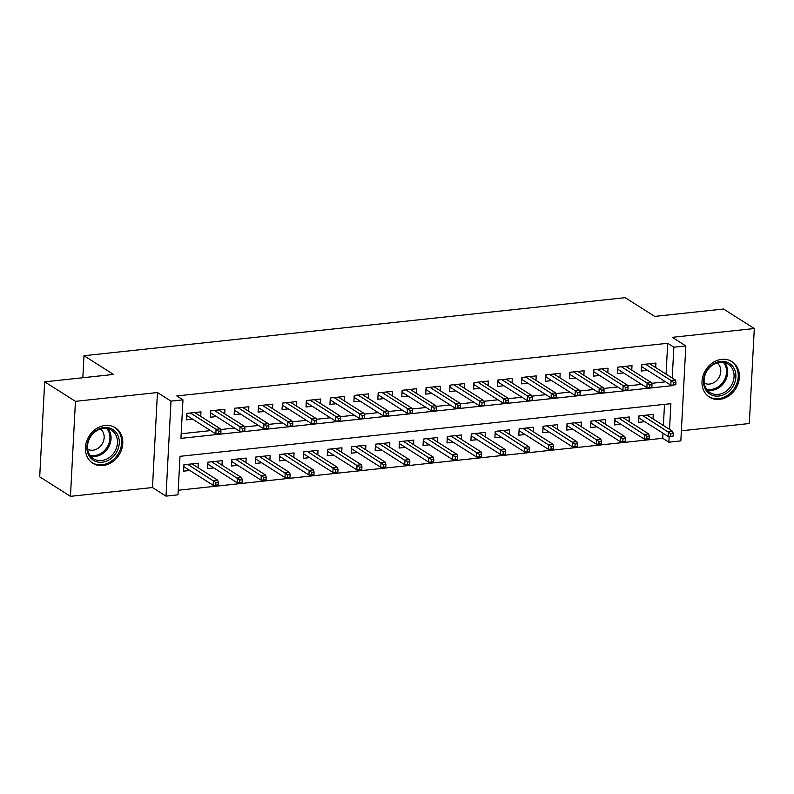 <?xml version="1.0" encoding="UTF-8"?>
<svg xmlns="http://www.w3.org/2000/svg" width="794" height="794" viewBox="0 0 794 794"><rect width="100%" height="100%" fill="white"/><g stroke="black" fill="none" stroke-linecap="round" stroke-linejoin="round"><path stroke-width="1.19" d="M103.031 465.522A21.021 17.686 122.4 0 0 121.651 449.404A21.021 17.686 122.4 0 0 115.338 427.738A21.021 17.686 122.4 0 0 105.126 425.475A21.021 17.686 122.4 0 0 86.516 441.593A21.021 17.686 122.4 0 0 92.819 463.249A21.021 17.686 122.4 0 0 103.031 465.522M719.632 399.392A21.021 17.686 122.4 0 0 738.251 383.274A21.021 17.686 122.4 0 0 731.939 361.607A21.021 17.686 122.4 0 0 721.726 359.345A21.021 17.686 122.4 0 0 703.117 375.463A21.021 17.686 122.4 0 0 709.419 397.119A21.021 17.686 122.4 0 0 719.632 399.392M669.541 429.395L670.89 403.68L180 456.322L177.985 494.831L166.015 496.121L170.988 401.129L182.967 399.848L180.943 438.357L671.833 385.705L671.863 385.07M152.478 487.536L157.45 392.544L75.44 401.337L44.682 381.825L39.7 476.817L70.458 496.329L152.478 487.536L166.015 496.121M681.371 430.805L749.318 423.52L754.3 328.527L672.29 337.331L685.817 345.916L680.845 440.898L668.866 442.189L669.173 436.412M178.223 490.245L662.722 438.288L668.866 442.189M75.44 401.337L70.458 496.329M44.682 381.825L113.522 374.44L83.985 355.712L625.166 297.671L654.693 316.399L723.542 309.015L754.3 328.527M200.743 416.364L200.981 411.858L186.61 413.396L186.272 419.818L192.555 419.143M224.682 413.803L224.92 409.287L210.559 410.835L210.221 417.247L216.504 416.572M248.631 411.232L248.869 406.727L234.498 408.265L234.161 414.686L240.443 414.011M272.58 408.662L272.818 404.156L258.447 405.694L258.11 412.116L264.392 411.441M296.519 406.091L296.757 401.585L282.396 403.124L282.059 409.545L288.341 408.87M320.468 403.521L320.707 399.015L306.335 400.563L305.998 406.975L312.28 406.3M344.417 400.96L344.656 396.454L330.284 397.993L329.947 404.404L336.229 403.739M368.356 398.389L368.595 393.884L354.233 395.422L353.896 401.843L360.178 401.168M392.305 395.819L392.544 391.313L378.172 392.851L377.835 399.273L384.117 398.598M416.255 393.248L416.493 388.742L402.121 390.291L401.784 396.702L408.066 396.027M440.194 390.688L440.432 386.172L426.07 387.72L425.733 394.132L432.015 393.467M464.143 388.117L464.381 383.611L450.009 385.15L449.672 391.571L455.954 390.896M488.092 385.547L488.33 381.041L473.958 382.579L473.621 389L479.904 388.326M512.031 382.976L512.269 378.47L497.907 380.008L497.57 386.43L503.853 385.755M535.98 380.415L536.218 375.899L521.847 377.448L521.509 383.859L527.792 383.194M559.929 377.845L560.167 373.339L545.796 374.877L545.458 381.299L551.741 380.624M583.868 375.274L584.106 370.768L569.745 372.307L569.407 378.728L575.69 378.053M607.817 372.704L608.055 368.198L593.684 369.736L593.346 376.158L599.629 375.483M631.766 370.143L632.004 365.627L617.633 367.175L617.295 373.587L623.578 372.912M653.015 418.914L653.254 414.408L638.882 415.947L638.555 422.368L644.827 421.693M629.076 421.485L629.305 416.979L614.943 418.517L614.606 424.939L620.888 424.264M605.127 424.056L605.365 419.55L590.994 421.088L590.657 427.5L596.939 426.835M581.178 426.616L581.416 422.11L567.045 423.659L566.717 430.07L572.99 429.395M557.239 429.187L557.467 424.681L543.106 426.219L542.768 432.641L549.051 431.966M533.29 431.757L533.528 427.251L519.157 428.79L518.819 435.211L525.102 434.536M509.341 434.328L509.579 429.822L495.218 431.36L494.88 437.782L501.153 437.107M485.402 436.899L485.63 432.383L471.269 433.931L470.931 440.342L477.214 439.668M461.453 439.459L461.691 434.953L447.32 436.492L446.982 442.913L453.265 442.238M437.504 442.03L437.742 437.524L423.381 439.062L423.043 445.484L429.316 444.809M413.565 444.6L413.793 440.094L399.432 441.633L399.094 448.054L405.377 447.379M389.616 447.171L389.854 442.655L375.483 444.203L375.145 450.615L381.428 449.94M365.667 449.732L365.905 445.226L351.543 446.764L351.206 453.185L357.479 452.511M341.728 452.302L341.956 447.796L327.594 449.335L327.257 455.756L333.54 455.081M317.779 454.873L318.017 450.367L303.645 451.905L303.308 458.327L309.591 457.652M293.83 457.443L294.068 452.927L279.706 454.476L279.369 460.887L285.642 460.222M269.891 460.004L270.119 455.498L255.757 457.036L255.42 463.458L261.702 462.783M245.942 462.574L246.18 458.069L231.808 459.607L231.471 466.028L237.753 465.353M221.992 465.145L222.231 460.639L207.869 462.177L207.532 468.599L213.804 467.924M662.722 438.288L662.98 433.206M663.387 425.495L664.499 404.364M198.053 467.716L198.292 463.21L183.92 464.748L183.583 471.16L189.865 470.495M666.077 374.153L667.694 343.296L176.814 395.938L182.967 399.848M181.181 433.762L210.628 430.606M220.583 429.544L234.577 428.035M244.532 426.974L258.516 425.475M268.471 424.403L282.466 422.904M292.42 421.832L306.415 420.334M316.369 419.272L330.354 417.763M340.308 416.701L354.303 415.202M364.257 414.131L378.252 412.632M388.206 411.56L402.191 410.061M412.146 408.999L426.14 407.491M436.095 406.429L450.089 404.93M460.044 403.858L474.028 402.36M483.983 401.288L497.977 399.789M507.932 398.727L521.926 397.218M531.881 396.156L545.865 394.658M555.82 393.586L569.814 392.087M579.769 391.015L593.763 389.517M603.718 388.445L617.702 386.946M627.657 385.884L641.651 384.385M651.606 383.313L665.6 381.815M655.705 367.572L655.943 363.066L641.582 364.605L641.244 371.026L647.527 370.351M83.985 355.712L82.834 377.736M157.45 392.544L170.988 401.129M667.694 343.296L673.848 347.196L685.817 345.916M672.23 378.053L673.848 347.196M670.89 385.11L671.833 385.705M641.443 367.265L642.475 367.146M641.81 364.575L641.701 366.659L670.801 385.12L671.049 380.495L645.353 364.198M673.55 382.43L673.411 385.001L675.813 384.743L675.942 382.172L673.55 382.43L671.049 380.495L675.357 380.028L649.661 363.741M670.801 385.12L673.411 385.001M675.942 382.172L675.357 380.028M639.785 418.498L638.743 418.607M670.722 436.343L673.123 436.095L673.252 433.524L670.861 433.782L670.722 436.343L668.111 436.462L668.359 431.837L672.667 431.38L646.971 415.083M670.861 433.782L642.664 415.54M639.12 415.927L638.773 418.13M668.111 436.462L639.011 418.001M672.667 431.38L673.252 433.524M720.605 361.409A18.193 15.304 -57.6 0 1 735.859 377.011A18.193 15.304 -57.6 0 1 718.788 396.067A18.193 15.304 -57.6 0 1 703.534 380.475A18.193 15.304 -57.6 0 1 720.605 361.409M718.242 394.4A16.843 14.173 122.4 0 0 733.16 381.477A16.843 14.173 122.4 0 0 728.108 364.118A16.843 14.173 122.4 0 0 719.92 362.302A16.843 14.173 122.4 0 0 705.003 375.225A16.843 14.173 122.4 0 0 710.054 392.573A16.843 14.173 122.4 0 0 718.242 394.4M704.248 383.115A11.999 10.094 122.4 0 0 709.499 384.078A11.999 10.094 122.4 0 0 719.999 375.244A11.999 10.094 122.4 0 0 717.071 362.898M707.573 395.74A20.892 17.577 122.4 0 0 708.506 396.385A20.892 17.577 122.4 0 0 718.659 398.638A20.892 17.577 122.4 0 0 737.15 382.619A20.892 17.577 122.4 0 0 730.887 361.101A20.892 17.577 122.4 0 0 729.904 360.526M117.552 434.705A18.193 15.304 -57.6 0 1 110.396 459.011A18.193 15.304 -57.6 0 1 88.64 455.041A18.193 15.304 -57.6 0 1 95.806 430.735A18.193 15.304 -57.6 0 1 117.552 434.705M89.097 453.89A16.843 14.173 122.4 0 0 93.454 458.704A16.843 14.173 122.4 0 0 112.093 455.101A16.843 14.173 122.4 0 0 115.864 435.072A16.843 14.173 122.4 0 0 111.507 430.259A16.843 14.173 122.4 0 0 92.868 433.861A16.843 14.173 122.4 0 0 89.097 453.89M87.648 449.245A11.999 10.094 122.4 0 0 100.61 446.059A11.999 10.094 122.4 0 0 103.022 432.085A11.999 10.094 122.4 0 0 100.471 429.028M90.973 461.87A20.892 17.577 122.4 0 0 91.906 462.515A20.892 17.577 122.4 0 0 115.011 458.039A20.892 17.577 122.4 0 0 119.686 433.196A20.892 17.577 122.4 0 0 114.286 427.232A20.892 17.577 122.4 0 0 113.304 426.656M617.494 369.825L618.536 369.716M617.871 367.146L617.762 369.23L646.862 387.68L647.1 383.065L621.404 366.768M649.601 385.001L649.472 387.571L651.864 387.313L652.003 384.743L649.601 385.001L647.1 383.065L651.408 382.599L625.722 366.302M646.862 387.68L649.472 387.571M652.003 384.743L651.408 382.599M593.545 372.396L594.587 372.287M593.922 369.716L593.813 371.791L622.913 390.251L623.151 385.636L597.465 369.339M625.662 387.571L625.523 390.142L627.915 389.884L628.054 387.313L625.662 387.571L623.151 385.636L627.468 385.169L601.773 368.873M622.913 390.251L625.523 390.142M628.054 387.313L627.468 385.169M569.606 374.967L570.638 374.857M569.973 372.287L569.864 374.361L598.964 392.822L599.212 388.197L573.516 371.9M601.713 390.142L601.574 392.702L603.976 392.444L604.105 389.884L601.713 390.142L599.212 388.197L603.519 387.74L577.824 371.443M598.964 392.822L601.574 392.702M604.105 389.884L603.519 387.74M545.657 377.537L546.699 377.418M546.034 374.847L545.925 376.932L575.025 395.392L575.263 390.767L549.567 374.47M577.764 392.702L577.635 395.273L580.027 395.015L580.166 392.454L577.764 392.702L575.263 390.767L579.57 390.301L553.884 374.014M575.025 395.392L577.635 395.273M580.166 392.454L579.57 390.301M615.836 421.058L614.804 421.177M646.782 438.913L649.174 438.655L649.303 436.095L646.911 436.353L646.782 438.913L644.162 439.032L644.41 434.407L648.718 433.951L623.032 417.654M646.911 436.353L618.715 418.11M615.171 418.498L614.824 420.701M644.162 439.032L615.062 420.572M648.718 433.951L649.303 436.095M591.897 423.629L590.855 423.738M622.833 441.484L625.225 441.226L625.364 438.655L622.962 438.913L622.833 441.484L620.223 441.603L620.461 436.978L624.779 436.511L599.083 420.215M622.962 438.913L594.775 420.681M591.232 421.058L590.885 423.271M620.223 441.603L591.123 423.142M624.779 436.511L625.364 438.655M567.948 426.199L566.906 426.309M598.884 444.054L601.286 443.796L601.415 441.226L599.023 441.484L598.884 444.054L596.274 444.164L596.522 439.548L600.83 439.082L575.134 422.785M599.023 441.484L570.826 423.252M567.283 423.629L566.936 425.842M596.274 444.164L567.174 425.703M600.83 439.082L601.415 441.226M543.999 428.77L542.967 428.879M574.945 446.615L577.337 446.367L577.466 443.796L575.074 444.054L574.945 446.615L572.335 446.734L572.573 442.109L576.881 441.653L551.195 425.356M575.074 444.054L546.877 425.822M543.334 426.199L542.987 428.403M572.335 446.734L543.225 428.274M576.881 441.653L577.466 443.796M521.708 380.098L522.75 379.989M522.085 377.418L521.976 379.502L551.076 397.953L551.314 393.338L525.628 377.041M553.825 395.273L553.686 397.844L556.078 397.586L556.217 395.015L553.825 395.273L551.314 393.338L555.631 392.871L529.935 376.574M551.076 397.953L553.686 397.844M556.217 395.015L555.631 392.871M520.06 431.331L519.018 431.45M550.996 449.186L553.388 448.928L553.527 446.367L551.135 446.625L550.996 449.186L548.386 449.305L548.624 444.68L552.942 444.223L527.246 427.926M551.135 446.625L522.938 428.383M519.395 428.77L519.048 430.973M548.386 449.305L519.286 430.844M552.942 444.223L553.527 446.367M497.769 382.668L498.801 382.559M498.136 379.989L498.027 382.063L527.127 400.523L527.375 395.908L501.679 379.611M529.876 397.844L529.737 400.414L532.139 400.156L532.268 397.586L529.876 397.844L527.375 395.908L531.682 395.442L505.986 379.145M527.127 400.523L529.737 400.414M532.268 397.586L531.682 395.442M496.111 433.901L495.069 434.01M527.047 451.756L529.449 451.498L529.578 448.928L527.186 449.186L527.047 451.756L524.437 451.875L524.685 447.25L528.993 446.784L503.297 430.487M527.186 449.186L498.989 430.953M495.446 431.331L495.099 433.544M524.437 451.875L495.337 433.415M528.993 446.784L529.578 448.928M473.82 385.239L474.862 385.13M474.197 382.559L474.087 384.633L503.188 403.094L503.426 398.469L477.73 382.172M505.927 400.414L505.798 402.975L508.19 402.727L508.329 400.156L505.927 400.414L503.426 398.469L507.733 398.012L482.047 381.716M503.188 403.094L505.798 402.975M508.329 400.156L507.733 398.012M472.162 436.472L471.13 436.581M503.108 454.327L505.5 454.069L505.629 451.498L503.237 451.756L503.108 454.327L500.498 454.436L500.736 449.821L505.044 449.354L479.358 433.058M503.237 451.756L475.04 433.524M471.497 433.901L471.15 436.114M500.498 454.436L471.388 435.985M505.044 449.354L505.629 451.498M449.87 387.809L450.913 387.69M450.248 385.12L450.138 387.204L479.239 405.665L479.477 401.039L453.791 384.743M481.988 402.975L481.849 405.545L484.241 405.287L484.38 402.727L481.988 402.975L479.477 401.039L483.794 400.583L458.098 384.286M479.239 405.665L481.849 405.545M484.38 402.727L483.794 400.583M448.223 439.042L447.181 439.151M479.159 456.897L481.551 456.639L481.69 454.069L479.298 454.327L479.159 456.897L476.549 457.007L476.787 452.391L481.104 451.925L455.409 435.628M479.298 454.327L451.101 436.095M447.558 436.472L447.211 438.675M476.549 457.007L447.449 438.546M481.104 451.925L481.69 454.069M425.931 390.37L426.964 390.261M426.299 387.69L426.189 389.775L455.29 408.225L455.538 403.61L429.842 387.313M458.039 405.545L457.9 408.116L460.302 407.858L460.431 405.287L458.039 405.545L455.538 403.61L459.845 403.144L434.149 386.847M455.29 408.225L457.9 408.116M460.431 405.287L459.845 403.144M424.274 441.613L423.232 441.722M455.21 459.458L457.612 459.2L457.741 456.639L455.349 456.897L455.21 459.458L452.6 459.577L452.848 454.952L457.155 454.496L431.46 438.199M455.349 456.897L427.152 438.655M423.609 439.042L423.262 441.246M452.6 459.577L423.5 441.117M457.155 454.496L457.741 456.639M401.982 392.941L403.024 392.832M402.36 390.261L402.25 392.335L431.35 410.796L431.589 406.181L405.893 389.884M434.09 408.116L433.961 410.687L436.353 410.429L436.492 407.858L434.09 408.116L431.589 406.181L435.896 405.714L410.21 389.417M431.35 410.796L433.961 410.687M436.492 407.858L435.896 405.714M400.325 444.174L399.293 444.293M431.271 462.029L433.663 461.771L433.792 459.21L431.4 459.458L431.271 462.029L428.661 462.148L428.899 457.523L433.206 457.056L407.521 440.769M431.4 459.458L403.203 441.226M399.66 441.603L399.313 443.816M428.661 462.148L399.551 443.687M433.206 457.056L433.792 459.21M378.033 395.511L379.075 395.402M378.41 392.832L378.301 394.906L407.401 413.366L407.64 408.741L381.954 392.444M410.151 410.687L410.012 413.247L412.404 412.999L412.543 410.429L410.151 410.687L407.64 408.741L411.957 408.285L386.261 391.988M407.401 413.366L410.012 413.247M412.543 410.429L411.957 408.285M376.386 446.744L375.344 446.853M407.322 464.599L409.714 464.341L409.853 461.771L407.461 462.029L407.322 464.599L404.712 464.708L404.95 460.093L409.267 459.627L383.571 443.33M407.461 462.029L379.264 443.796M375.721 444.174L375.373 446.387M404.712 464.708L375.612 446.258M409.267 459.627L409.853 461.771M354.094 398.082L355.126 397.963M354.461 395.402L354.352 397.476L383.452 415.937L383.701 411.312L358.005 395.015M386.202 413.257L386.063 415.818L388.464 415.56L388.594 412.999L386.202 413.257L383.701 411.312L388.008 410.855L362.312 394.558M383.452 415.937L386.063 415.818M388.594 412.999L388.008 410.855M352.437 449.315L351.405 449.424M383.373 467.17L385.775 466.912L385.904 464.341L383.512 464.599L383.373 467.17L380.763 467.279L381.011 462.664L385.318 462.197L359.622 445.9M383.512 464.599L355.315 446.367M351.772 446.744L351.424 448.947M380.763 467.279L351.663 448.818M385.318 462.197L385.904 464.341M328.488 451.885L327.456 451.994M359.434 469.73L361.826 469.472L361.955 466.912L359.563 467.17L359.434 469.73L356.824 469.849L357.062 465.224L361.369 464.768L335.683 448.471M359.563 467.17L331.366 448.928M327.823 449.315L327.475 451.518M356.824 469.849L327.714 451.389M361.369 464.768L361.955 466.912M304.549 454.446L303.507 454.565M335.485 472.301L337.877 472.043L338.016 469.482L335.624 469.73L335.485 472.301L332.875 472.42L333.113 467.795L337.43 467.338L311.734 451.042M335.624 469.73L307.427 451.498M303.884 451.875L303.536 454.089M332.875 472.42L303.774 453.96M337.43 467.338L338.016 469.482M330.145 400.642L331.187 400.533M330.522 397.963L330.413 400.047L359.513 418.507L359.751 413.882L334.066 397.586M362.253 415.818L362.124 418.388L364.515 418.13L364.654 415.56L362.253 415.818L359.751 413.882L364.059 413.416L338.373 397.119M359.513 418.507L362.124 418.388M364.654 415.56L364.059 413.416M306.196 403.213L307.238 403.104M306.573 400.533L306.464 402.608L335.564 421.068L335.802 416.453L310.117 400.156M338.313 418.388L338.175 420.959L340.566 420.701L340.705 418.13L338.313 418.388L335.802 416.453L340.12 415.987L314.424 399.69M335.564 421.068L338.175 420.959M340.705 418.13L340.12 415.987M282.257 405.784L283.289 405.674M282.624 403.104L282.515 405.178L311.615 423.639L311.863 419.014L286.168 402.727M314.364 420.959L314.226 423.52L316.627 423.271L316.756 420.701L314.364 420.959L311.863 419.014L316.171 418.557L290.475 402.26M311.615 423.639L314.226 423.52M316.756 420.701L316.171 418.557M280.6 457.016L279.567 457.126M311.536 474.872L313.938 474.613L314.067 472.043L311.675 472.301L311.536 474.872L308.926 474.981L309.174 470.366L313.481 469.899L287.785 453.602M311.675 472.301L283.478 454.069M279.935 454.446L279.587 456.659M308.926 474.981L279.825 456.53M313.481 469.899L314.067 472.043M258.308 408.354L259.35 408.235M258.685 405.674L258.576 407.749L287.676 426.209L287.914 421.584L262.228 405.287M290.415 423.53L290.286 426.09L292.678 425.832L292.817 423.271L290.415 423.53L287.914 421.584L292.222 421.128L266.536 404.831M287.676 426.209L290.286 426.09M292.817 423.271L292.222 421.128M256.651 459.587L255.618 459.696M287.597 477.442L289.989 477.184L290.128 474.613L287.726 474.872L287.597 477.442L284.986 477.551L285.225 472.936L289.532 472.47L263.846 456.173M287.726 474.872L259.529 456.639M255.986 457.016L255.638 459.22M284.986 477.551L255.876 459.091M289.532 472.47L290.128 474.613M234.359 410.915L235.401 410.806M234.736 408.235L234.627 410.319L263.727 428.78L263.965 424.155L238.279 407.858M266.476 426.09L266.337 428.661L268.729 428.403L268.868 425.832L266.476 426.09L263.965 424.155L268.283 423.688L242.587 407.391M263.727 428.78L266.337 428.661M268.868 425.832L268.283 423.688M232.711 462.158L231.669 462.267M263.648 480.003L266.04 479.755L266.179 477.184L263.787 477.442L263.648 480.003L261.037 480.122L261.276 475.497L265.593 475.04L239.897 458.743M263.787 477.442L235.59 459.2M232.047 459.587L231.699 461.79M261.037 480.122L231.937 461.661M265.593 475.04L266.179 477.184M210.42 413.485L211.452 413.376M210.787 410.806L210.678 412.89L239.778 431.341L240.026 426.725L214.33 410.429M242.527 428.661L242.388 431.231L244.79 430.973L244.919 428.403L242.527 428.661L240.026 426.725L244.334 426.259L218.638 409.962M239.778 431.341L242.388 431.231M244.919 428.403L244.334 426.259M208.762 464.718L207.73 464.837M239.699 482.573L242.101 482.315L242.23 479.755L239.838 480.003L239.699 482.573L237.088 482.692L237.337 478.067L241.644 477.611L215.948 461.314M239.838 480.003L211.641 461.771M208.097 462.148L207.75 464.361M237.088 482.692L207.988 464.232M241.644 477.611L242.23 479.755M186.471 416.056L187.513 415.947M186.848 413.376L186.739 415.451L215.839 433.911L216.077 429.296L190.391 412.999M218.578 431.231L218.449 433.802L220.841 433.544L220.98 430.973L218.578 431.231L216.077 429.296L220.385 428.829L194.699 412.533M215.839 433.911L218.449 433.802M220.98 430.973L220.385 428.829M184.823 467.289L183.781 467.398M215.76 485.144L218.152 484.886L218.29 482.315L215.889 482.573L215.76 485.144L213.149 485.263L213.388 480.638L217.695 480.172L192.009 463.875M215.889 482.573L187.692 464.341M184.148 464.718L183.801 466.932M213.149 485.263L184.039 466.803M217.695 480.172L218.29 482.315M724.575 362.61A16.843 14.173 -57.6 0 1 725.924 379.522A16.843 14.173 -57.6 0 1 711.831 390.33A16.843 14.173 -57.6 0 1 707.186 390.023M706.452 389.04A16.297 13.706 122.4 0 0 711.245 389.417A16.297 13.706 122.4 0 0 724.952 378.798A16.297 13.706 122.4 0 0 723.374 362.372M107.974 428.74A16.843 14.173 -57.6 0 1 109.453 431.003A16.843 14.173 -57.6 0 1 107.15 449.295A16.843 14.173 -57.6 0 1 90.585 456.153M89.851 455.17A16.297 13.706 122.4 0 0 106.068 448.759A16.297 13.706 122.4 0 0 108.401 430.924A16.297 13.706 122.4 0 0 106.773 428.502M708.506 396.385L707.801 395.938M730.887 361.101L730.182 360.655M114.286 427.232L113.582 426.785M91.906 462.515L91.201 462.068"/></g></svg>
